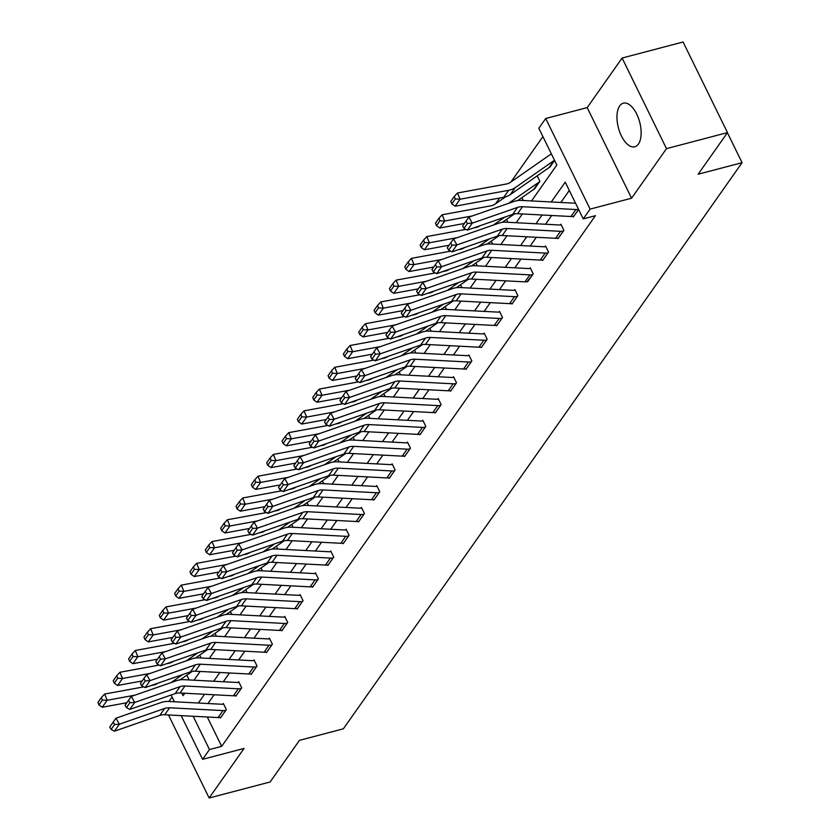 <?xml version="1.0" encoding="UTF-8"?>
<svg xmlns="http://www.w3.org/2000/svg" width="840" height="840" viewBox="0 0 840 840"><rect width="100%" height="100%" fill="white"/><g stroke="black" fill="none" stroke-linecap="round" stroke-linejoin="round"><path stroke-width="1.26" d="M619.7 105.882A22.554 11.014 -104.7 0 0 619.71 131.954A22.554 11.014 -104.7 0 0 634.788 146.79A22.554 11.014 -104.7 0 0 638.411 144.081A22.554 11.014 -104.7 0 0 638.389 117.999A22.554 11.014 -104.7 0 0 623.322 103.173A22.554 11.014 -104.7 0 0 619.7 105.882M531.531 200.928L556.825 165.008L538.828 128.279L545.716 118.503L590.1 209.108L583.223 218.883L565.226 182.154L551.271 201.968M587.192 107.604L631.575 198.209L666.488 148.638L727.482 132.605L683.088 42L622.104 58.034L587.192 107.604L545.716 118.503M172.064 697.022L168.924 701.484M542.913 136.605L510.962 181.965M499.653 198.02L495.611 203.753M666.488 148.638L622.104 58.034M168.472 714.966L209.15 798L244.062 748.429L202.587 759.328L181.188 715.627M727.482 132.605L698.166 174.216L742.077 162.677L343.361 728.816L299.45 740.355L270.133 781.966L209.15 798M742.077 162.677L727.398 132.71M186.805 675.182L189.147 679.949M201.065 657.993L199.668 655.126M216.416 636.206L215.009 633.339M231.756 614.418L230.349 611.562M247.097 592.63L245.7 589.775M262.437 570.843L261.041 567.987M277.788 549.066L276.381 546.2M293.129 527.279L291.721 524.412M308.469 505.491L307.072 502.635M323.81 483.704L322.413 480.848M339.161 461.927L337.754 459.06M354.501 440.139L353.094 437.272M369.842 418.352L368.445 415.495M385.182 396.564L383.786 393.708M400.533 374.776L399.126 371.921M415.874 353L414.467 350.133M431.214 331.212L429.818 328.346M446.555 309.425L445.158 306.569M461.906 287.637L460.499 284.781M477.246 265.86L475.839 262.993M492.587 244.072L491.19 241.206M507.927 222.285L506.531 219.429M523.278 200.498L521.871 197.642M533.809 189.326L539.91 181.346L537.222 175.854M549.15 167.538L554.61 160.482M207.302 717.003L221.676 746.34L595.413 215.68L583.223 218.883M569.3 190.481L560.857 202.472M551.68 215.492L545.517 224.259M536.34 237.279L530.166 246.036M521 259.067L514.826 267.824M505.649 280.854L499.485 289.611M490.308 302.642L484.134 311.399M474.968 324.419L468.794 333.186M459.617 346.206L453.453 354.963M444.276 367.994L438.113 376.751M428.935 389.781L422.762 398.538M413.595 411.558L407.421 420.326M398.244 433.346L392.081 442.103M382.904 455.133L376.74 463.89M367.563 476.921L361.389 485.678M352.223 498.708L346.048 507.465M336.872 520.485L330.708 529.253M321.531 542.273L315.368 551.029M306.191 564.06L300.017 572.817M290.85 585.848L284.676 594.605M275.499 607.625L269.336 616.392M260.159 629.412L253.995 638.169M244.818 651.2L238.644 659.957M229.478 672.987L223.303 681.744M214.127 694.775L207.963 703.532M220.185 717.444L220.447 717.98L226.349 709.601L223.356 703.479L222.863 704.172M235.536 695.657L235.788 696.192L241.7 687.813L238.697 681.692L238.203 682.385M250.877 673.869L251.139 674.404L257.04 666.025L254.037 659.904L253.544 660.607L254.289 660.408M266.217 652.092L266.48 652.617L272.381 644.238L269.377 638.117L268.894 638.82M281.558 630.304L281.82 630.84L287.721 622.461L284.729 616.34L284.235 617.033M296.909 608.517L297.171 609.053L303.072 600.674L300.069 594.552L299.576 595.245M312.249 586.73L312.512 587.265L318.413 578.886L315.409 572.764L314.916 573.468L315.661 573.269M327.59 564.952L327.852 565.477L333.753 557.099L330.75 550.977L330.267 551.68M342.93 543.165L343.193 543.7L349.094 535.322L346.101 529.19L345.608 529.893M358.281 521.378L358.544 521.913L364.445 513.534L361.442 507.413L360.948 508.106M373.622 499.59L373.884 500.126L379.785 491.747L376.782 485.625L376.288 486.318M388.962 477.803L389.225 478.338L395.126 469.959L392.123 463.838L391.639 464.541M404.303 456.026L404.565 456.55L410.466 448.171L407.474 442.05L406.98 442.754M419.654 434.238L419.916 434.774L425.817 426.394L422.814 420.273L422.32 420.966M434.994 412.451L435.257 412.986L441.157 404.607L438.155 398.486L437.661 399.179M450.334 390.663L450.597 391.199L456.498 382.82L453.495 376.698L453.012 377.401M465.675 368.886L465.938 369.411L471.839 361.032L468.846 354.911L468.353 355.614M481.026 347.099L481.288 347.634L487.19 339.255L484.187 333.123L483.693 333.827M496.367 325.311L496.629 325.846L502.53 317.468L499.527 311.346L499.034 312.039L499.779 311.85M511.707 303.524L511.969 304.059L517.87 295.68L514.868 289.558L514.385 290.252M527.058 281.746L533.211 273.893L530.219 267.771L529.725 268.475M542.399 259.959L542.661 260.484L548.562 252.105L545.559 245.984L545.066 246.687M557.739 238.172L558.001 238.707L563.903 230.328L560.9 224.207L560.406 224.9L561.151 224.71M573.079 216.384L573.342 216.919L578.602 209.454M631.575 198.209L590.1 209.108M221.676 746.34L209.475 749.553L202.587 759.328M181.808 693.074L183.078 695.678L184.8 693.231M193.977 680.211L200.151 671.444M209.317 658.424L215.492 649.667M224.668 636.636L230.832 627.879M240.009 614.849L246.172 606.091M255.35 593.061L261.524 584.304M270.69 571.284L276.864 562.517M286.041 549.497L292.205 540.74M301.381 527.709L307.545 518.952M316.722 505.921L322.896 497.165M332.062 484.144L338.237 475.377M347.413 462.357L353.577 453.6M362.754 440.57L368.918 431.812M378.094 418.782L384.269 410.025M393.435 396.995L399.609 388.238M408.786 375.218L414.95 366.45M424.127 353.43L430.29 344.673M439.467 331.643L445.641 322.885M454.808 309.855L460.981 301.098M470.159 288.078L476.322 279.31M485.499 266.291L491.663 257.534M500.84 244.503L507.014 235.746M516.18 222.716L522.354 213.959M174.395 701.768L171.097 695.037M193.168 716.258L209.475 749.553M542.094 214.998L535.931 223.755M526.754 236.775L520.58 245.543M511.413 258.562L505.239 267.32M496.062 280.35L489.899 289.107M480.721 302.137L474.558 310.894M465.381 323.915L459.207 332.682M450.041 345.702L443.867 354.459M434.69 367.49L428.526 376.247M419.349 389.277L413.185 398.034M404.009 411.065L397.834 419.822M388.668 432.842L382.494 441.609M373.317 454.629L367.154 463.386M357.977 476.417L351.813 485.173M342.636 498.204L336.462 506.961M327.296 519.981L321.121 528.749M311.945 541.769L305.781 550.525M296.604 563.556L290.43 572.313M281.264 585.344L275.09 594.101M265.923 607.131L259.749 615.888M250.572 628.908L244.409 637.675M235.232 650.696L229.058 659.452M219.891 672.483L213.717 681.24M204.54 694.271L198.377 703.028M220.941 717.276L220.889 717.287A10.122 8.159 -144.8 0 1 218.075 717.57L164.682 714.767A14.459 11.665 35.2 0 0 159.778 715.418L114.461 731.189L119.374 724.206L114.566 724.51L113.19 722.117L109.746 727.01L111.121 729.404L114.566 724.51M223.597 703.983L222.81 704.183A2.888 2.331 35.2 0 1 222.002 704.267L168.609 701.463A21.683 17.493 -144.8 0 0 161.27 702.45L115.952 718.211L119.374 724.206L164.703 708.435A14.459 11.665 35.2 0 1 169.596 707.784L222.989 710.587A10.122 8.159 -144.8 0 0 225.813 710.304L225.855 710.294M115.952 718.211L113.19 722.117M111.121 729.404L114.461 731.189M157.794 683.214L157.616 683.34A14.459 11.665 -144.8 0 1 153.269 685.115L151.294 685.472M143.745 686.868L104.612 694.05L107.163 700.276L134.862 695.184M171.077 682.595L182.511 674.615M180.138 679.833L192.255 671.38M102.386 700.056L101.357 697.568L97.923 702.461L98.942 704.949L102.386 700.056L107.163 700.276L102.239 707.259L126.84 702.734M102.239 707.259L98.942 704.949M101.357 697.568L104.612 694.05M236.282 695.489L236.24 695.51A10.122 8.159 -144.8 0 1 233.415 695.783L180.023 692.979A14.459 11.665 35.2 0 0 175.119 693.641L129.801 709.401L134.726 702.419L129.906 702.734L128.53 700.329L125.087 705.222L126.462 707.616L129.906 702.734M238.938 682.196L238.151 682.405A2.888 2.331 35.2 0 1 237.353 682.479L183.95 679.675A21.683 17.493 -144.8 0 0 176.61 680.663L131.292 696.423L134.726 702.419L180.043 686.658A14.459 11.665 35.2 0 1 184.936 685.997L238.329 688.8A10.122 8.159 -144.8 0 0 241.154 688.527L241.206 688.506M131.292 696.423L128.53 700.329M126.462 707.616L129.801 709.401M251.633 673.712L251.58 673.722A10.122 8.159 -144.8 0 1 248.756 673.995L195.363 671.192A14.459 11.665 35.2 0 0 190.47 671.853L145.152 687.614L150.066 680.631L145.247 680.946L143.871 678.552L140.438 683.435L141.803 685.828L145.247 680.946M256.547 666.729L256.494 666.74A10.122 8.159 -144.8 0 1 253.68 667.013L200.277 664.209A14.459 11.665 35.2 0 0 195.384 664.871L150.066 680.631L146.633 674.646L191.951 658.875A21.683 17.493 -144.8 0 1 199.3 657.899L252.693 660.692A2.888 2.331 35.2 0 0 253.502 660.618M146.633 674.646L143.871 678.552M141.803 685.828L145.152 687.614M173.145 661.426L172.966 661.553A14.459 11.665 -144.8 0 1 168.609 663.327L166.646 663.695M159.085 665.081L119.952 672.263L122.504 678.489L150.203 673.397M186.417 660.807L197.862 652.837M195.478 658.046L207.596 649.603M117.726 678.269L116.708 675.78L113.264 680.673L114.282 683.162L117.726 678.269L122.504 678.489L117.59 685.472L142.18 680.957M117.59 685.472L114.282 683.162M116.708 675.78L119.952 672.263M188.486 639.639L188.307 639.765A14.459 11.665 -144.8 0 1 183.96 641.54L181.986 641.907M174.426 643.293L135.292 650.486L137.844 656.702L165.553 651.62M201.768 639.02L213.203 631.05M210.829 636.258L222.947 627.816M133.067 656.481L132.048 653.993L128.604 658.885L129.623 661.374L133.067 656.481L137.844 656.702L132.93 663.684L157.521 659.169M132.93 663.684L129.623 661.374M132.048 653.993L135.292 650.486M266.973 651.924L266.921 651.934A10.122 8.159 -144.8 0 1 264.096 652.207L210.703 649.415A14.459 11.665 35.2 0 0 205.81 650.066L160.493 665.826L165.406 658.844L160.587 659.159L159.222 656.764L155.778 661.647L157.143 664.041L160.587 659.159M269.63 638.621L268.842 638.831A2.888 2.331 35.2 0 1 268.034 638.915L214.641 636.111A21.683 17.493 -144.8 0 0 207.302 637.098L161.973 652.859L165.406 658.844L210.725 643.083A14.459 11.665 35.2 0 1 215.628 642.432L269.02 645.225A10.122 8.159 -144.8 0 0 271.845 644.952L271.887 644.942M161.973 652.859L159.222 656.764M157.143 664.041L160.493 665.826M282.314 630.137L282.261 630.147A10.122 8.159 -144.8 0 1 279.447 630.43L226.054 627.627A14.459 11.665 35.2 0 0 221.151 628.278L175.833 644.049L180.747 637.067L175.938 637.371L174.562 634.977L171.119 639.86L172.494 642.264L175.938 637.371M284.97 616.844L284.183 617.043A2.888 2.331 35.2 0 1 283.374 617.127L229.982 614.324A21.683 17.493 -144.8 0 0 222.642 615.311L177.324 631.071L180.747 637.067L226.076 621.296A14.459 11.665 35.2 0 1 230.969 620.645L284.361 623.448A10.122 8.159 -144.8 0 0 287.185 623.165L287.228 623.154M177.324 631.071L174.562 634.977M172.494 642.264L175.833 644.049M297.654 608.349L297.612 608.37A10.122 8.159 -144.8 0 1 294.788 608.643L241.395 605.84A14.459 11.665 35.2 0 0 236.502 606.501L191.173 622.262L196.098 615.279L191.279 615.583L189.903 613.19L186.459 618.082L187.834 620.476L191.279 615.583M300.31 595.056L299.523 595.266A2.888 2.331 35.2 0 1 298.725 595.34L245.322 592.536A21.683 17.493 -144.8 0 0 237.983 593.523L192.665 609.284L196.098 615.279L241.416 599.519A14.459 11.665 35.2 0 1 246.309 598.857L299.702 601.661A10.122 8.159 -144.8 0 0 302.526 601.388L302.579 601.367M192.665 609.284L189.903 613.19M187.834 620.476L191.173 622.262M203.826 617.862L203.648 617.988A14.459 11.665 -144.8 0 1 199.3 619.763L197.327 620.12M189.767 621.505L150.633 628.698L153.184 634.914L180.894 629.832M217.109 617.232L228.543 609.263M226.17 614.471L238.287 606.029M148.407 634.704L147.389 632.216L143.945 637.098L144.963 639.587L148.407 634.704L153.184 634.914L148.271 641.897L172.872 637.381M148.271 641.897L144.963 639.587M147.389 632.216L150.633 628.698M219.166 596.075L218.988 596.2A14.459 11.665 -144.8 0 1 214.641 597.975L212.667 598.332M205.118 599.718L165.984 606.911L168.535 613.137L196.234 608.045M232.449 595.445L243.884 587.475M241.511 592.694L253.628 584.241M163.758 612.917L162.729 610.428L159.296 615.311L160.314 617.799L163.758 612.917L168.535 613.137L163.611 620.12L188.213 615.594M163.611 620.12L160.314 617.799M162.729 610.428L165.984 606.911M234.518 574.287L234.339 574.413A14.459 11.665 -144.8 0 1 229.982 576.188L228.018 576.545M220.458 577.941L181.325 585.123L183.876 591.35L211.575 586.257M247.79 573.668L259.234 565.688M256.851 570.906L268.979 562.453M179.099 591.129L178.08 588.641L174.636 593.534L175.655 596.022L179.099 591.129L183.876 591.35L178.962 598.332L203.553 593.817M178.962 598.332L175.655 596.022M178.08 588.641L181.325 585.123M249.858 552.5L249.679 552.625A14.459 11.665 -144.8 0 1 245.333 554.4L243.359 554.768M235.798 556.154L196.665 563.346L199.216 569.562L226.926 564.47M263.141 551.88L274.575 543.911M272.202 549.119L284.319 540.676M194.439 569.341L193.421 566.853L189.977 571.746L190.995 574.235L194.439 569.341L199.216 569.562L194.303 576.545L218.894 572.029M194.303 576.545L190.995 574.235M193.421 566.853L196.665 563.346M265.199 530.722L265.02 530.849A14.459 11.665 -144.8 0 1 260.673 532.613L258.699 532.98M251.139 534.366L212.006 541.558L214.557 547.775L242.267 542.692M278.481 530.093L289.916 522.123M287.543 527.331L299.659 518.889M209.78 547.565L208.761 545.076L205.317 549.958L206.335 552.447L209.78 547.565L214.557 547.775L209.643 554.757L234.245 550.242M209.643 554.757L206.335 552.447M208.761 545.076L212.006 541.558M280.539 508.935L280.361 509.061A14.459 11.665 -144.8 0 1 276.014 510.836L274.04 511.193M266.49 512.579L227.357 519.771L229.908 525.998L257.607 520.905M293.822 508.305L305.256 500.336M302.883 505.544L315 497.102M225.131 525.777L224.102 523.288L220.668 528.171L221.686 530.659L225.131 525.777L229.908 525.998L224.984 532.98L249.585 528.455M224.984 532.98L221.686 530.659M224.102 523.288L227.357 519.771M295.89 487.148L295.712 487.274A14.459 11.665 -144.8 0 1 291.365 489.048L289.391 489.405M281.831 490.802L242.697 497.983L245.249 504.21L272.947 499.118M309.162 486.528L320.607 478.548M318.224 483.767L330.351 475.314M240.471 503.99L239.453 501.501L236.009 506.394L237.027 508.882L240.471 503.99L245.249 504.21L240.334 511.193L264.925 506.667M240.334 511.193L237.027 508.882M239.453 501.501L242.697 497.983M311.231 465.36L311.052 465.486A14.459 11.665 -144.8 0 1 306.705 467.261L304.731 467.628M297.171 469.014L258.038 476.196L260.589 482.423L288.298 477.33M324.513 464.741L335.947 456.771M333.575 461.979L345.692 453.537M255.811 482.202L254.793 479.714L251.349 484.606L252.368 487.095L255.811 482.202L260.589 482.423L255.675 489.405L280.266 484.89M255.675 489.405L252.368 487.095M254.793 479.714L258.038 476.196M326.571 443.583L326.393 443.699A14.459 11.665 -144.8 0 1 322.046 445.473L320.072 445.841M312.512 447.227L273.378 454.419L275.93 460.635L303.639 455.553M339.854 442.953L351.288 434.983M348.915 440.192L361.032 431.75M271.152 460.415L270.133 457.926L266.69 462.819L267.719 465.308L271.152 460.415L275.93 460.635L271.016 467.618L295.617 463.103M271.016 467.618L267.719 465.308M270.133 457.926L273.378 454.419M341.922 421.796L341.733 421.921A14.459 11.665 -144.8 0 1 337.386 423.696L335.412 424.053M327.863 425.439L288.729 432.632L291.281 438.848L318.98 433.766M355.194 421.166L366.629 413.196M364.256 418.404L376.373 409.962M286.503 438.638L285.474 436.149L282.041 441.031L283.059 443.52L286.503 438.638L291.281 438.848L286.356 445.83L310.957 441.315M286.356 445.83L283.059 443.52M285.474 436.149L288.729 432.632M357.262 400.008L357.084 400.134A14.459 11.665 -144.8 0 1 352.737 401.909L350.763 402.266M343.203 403.651L304.07 410.844L306.621 417.07L334.32 411.978M370.534 399.378L381.98 391.409M379.596 396.627L391.724 388.175M301.844 416.85L300.825 414.362L297.381 419.244L298.399 421.733L301.844 416.85L306.621 417.07L301.707 424.053L326.298 419.528M301.707 424.053L298.399 421.733M300.825 414.362L304.07 410.844M372.603 378.221L372.425 378.346A14.459 11.665 -144.8 0 1 368.078 380.121L366.104 380.478M358.544 381.875L319.41 389.056L321.962 395.283L349.671 390.191M385.885 377.601L397.32 369.621M394.947 374.84L407.064 366.387M317.184 395.062L316.166 392.574L312.721 397.467L313.74 399.956L317.184 395.062L321.962 395.283L317.048 402.266L341.639 397.751M317.048 402.266L313.74 399.956M316.166 392.574L319.41 389.056M387.944 356.433L387.765 356.559A14.459 11.665 -144.8 0 1 383.418 358.334L381.444 358.701M373.884 360.087L334.761 367.28L337.302 373.495L365.012 368.403M401.226 355.814L412.661 347.844M410.288 353.052L422.405 344.61M332.524 373.275L331.506 370.786L328.062 375.68L329.091 378.168L332.524 373.275L337.302 373.495L332.388 380.478L356.99 375.963M332.388 380.478L329.091 378.168M331.506 370.786L334.761 367.28M403.294 334.656L403.106 334.782A14.459 11.665 -144.8 0 1 398.758 336.546L396.784 336.913M389.235 338.3L350.102 345.492L352.653 351.708L380.352 346.626M416.567 334.026L428.012 326.056M425.628 331.264L437.745 322.822M347.876 351.498L346.846 349.01L343.413 353.892L344.431 356.381L347.876 351.498L352.653 351.708L347.729 358.691L372.33 354.175M347.729 358.691L344.431 356.381M346.846 349.01L350.102 345.492M418.635 312.869L418.457 312.994A14.459 11.665 -144.8 0 1 414.11 314.769L412.136 315.126M404.576 316.512L365.442 323.705L367.994 329.931L395.693 324.839M431.907 312.239L443.352 304.269M440.969 309.477L453.096 301.035M363.216 329.711L362.197 327.222L358.754 332.105L359.772 334.593L363.216 329.711L367.994 329.931L363.08 336.913L387.671 332.388M363.08 336.913L359.772 334.593M362.197 327.222L365.442 323.705M433.976 291.081L433.797 291.207A14.459 11.665 -144.8 0 1 429.45 292.981L427.476 293.339M419.916 294.735L380.782 301.917L383.334 308.144L411.044 303.051M447.258 290.462L458.693 282.481M456.32 287.7L468.437 279.248M378.556 307.923L377.538 305.435L374.094 310.328L375.113 312.816L378.556 307.923L383.334 308.144L378.42 315.126L403.011 310.601M378.42 315.126L375.113 312.816M377.538 305.435L380.782 301.917M449.316 269.294L449.138 269.419A14.459 11.665 -144.8 0 1 444.791 271.194L442.817 271.562M435.257 272.947L396.133 280.13L398.685 286.356L426.384 281.264M462.599 268.674L474.033 260.704M471.66 265.913L483.777 257.471M393.897 286.135L392.879 283.647L389.435 288.54L390.464 291.029L393.897 286.135L398.685 286.356L393.76 293.339L418.362 288.824M393.76 293.339L390.464 291.029M392.879 283.647L396.133 280.13M464.667 247.517L464.478 247.632A14.459 11.665 -144.8 0 1 460.131 249.407L458.168 249.774M450.608 251.16L411.474 258.353L414.026 264.569L441.725 259.486M477.939 246.887L489.384 238.917M487.001 244.125L499.118 235.683M409.248 264.348L408.219 261.859L404.786 266.752L405.804 269.241L409.248 264.348L414.026 264.569L409.101 271.551L433.703 267.036M409.101 271.551L405.804 269.241M408.219 261.859L411.474 258.353M313.005 586.572L312.953 586.582A10.122 8.159 -144.8 0 1 310.128 586.856L256.736 584.052A14.459 11.665 35.2 0 0 251.843 584.714L206.525 600.474L211.439 593.492L206.619 593.807L205.244 591.402L201.81 596.295L203.175 598.689L206.619 593.807M317.919 579.59L317.867 579.6A10.122 8.159 -144.8 0 1 315.053 579.873L261.649 577.07A14.459 11.665 35.2 0 0 256.757 577.731L211.439 593.492L208.005 587.496L253.323 571.736A21.683 17.493 -144.8 0 1 260.673 570.759L314.066 573.552A2.888 2.331 35.2 0 0 314.874 573.478M208.005 587.496L205.244 591.402M203.175 598.689L206.525 600.474M328.346 564.784L328.293 564.795A10.122 8.159 -144.8 0 1 325.469 565.068L272.076 562.275A14.459 11.665 35.2 0 0 267.183 562.926L221.865 578.687L226.779 571.704L221.959 572.019L220.595 569.625L217.151 574.508L218.526 576.901L221.959 572.019M331.002 551.481L330.215 551.691A2.888 2.331 35.2 0 1 329.406 551.764L276.014 548.972A21.683 17.493 -144.8 0 0 268.674 549.958L223.346 565.719L226.779 571.704L272.097 555.944A14.459 11.665 35.2 0 1 277 555.293L330.393 558.086A10.122 8.159 -144.8 0 0 333.218 557.812L333.26 557.802M223.346 565.719L220.595 569.625M218.526 576.901L221.865 578.687M343.686 542.997L343.633 543.008A10.122 8.159 -144.8 0 1 340.82 543.28L287.427 540.488A14.459 11.665 35.2 0 0 282.524 541.139L237.206 556.899L242.12 549.917L237.31 550.231L235.935 547.837L232.491 552.72L233.867 555.125L237.31 550.231M346.343 529.694L345.555 529.904A2.888 2.331 35.2 0 1 344.747 529.988L291.354 527.184A21.683 17.493 -144.8 0 0 284.014 528.171L238.697 543.932L242.12 549.917L287.448 534.156A14.459 11.665 35.2 0 1 292.341 533.505L345.733 536.298A10.122 8.159 -144.8 0 0 348.558 536.025L348.6 536.014M238.697 543.932L235.935 547.837M233.867 555.125L237.206 556.899M359.026 521.21L358.985 521.22A10.122 8.159 -144.8 0 1 356.16 521.504L302.768 518.7A14.459 11.665 35.2 0 0 297.875 519.351L252.546 535.122L257.471 528.139L252.651 528.444L251.276 526.05L247.832 530.943L249.207 533.337L252.651 528.444M361.683 507.917L360.895 508.116A2.888 2.331 35.2 0 1 360.098 508.2L306.705 505.397A21.683 17.493 -144.8 0 0 299.355 506.384L254.037 522.144L257.471 528.139L302.788 512.379A14.459 11.665 35.2 0 1 307.681 511.718L361.074 514.521A10.122 8.159 -144.8 0 0 363.899 514.238L363.951 514.227M254.037 522.144L251.276 526.05M249.207 533.337L252.546 535.122M374.378 499.422L374.325 499.443A10.122 8.159 -144.8 0 1 371.501 499.716L318.108 496.913A14.459 11.665 35.2 0 0 313.215 497.574L267.897 513.335L272.811 506.352L267.991 506.667L266.616 504.263L263.183 509.156L264.548 511.55L267.991 506.667M377.034 486.129L376.247 486.339A2.888 2.331 35.2 0 1 375.438 486.413L322.046 483.609A21.683 17.493 -144.8 0 0 314.695 484.596L269.377 500.356L272.811 506.352L318.129 490.592A14.459 11.665 35.2 0 1 323.022 489.93L376.425 492.733A10.122 8.159 -144.8 0 0 379.239 492.461L379.292 492.44M269.377 500.356L266.616 504.263M264.548 511.55L267.897 513.335M389.718 477.645L389.666 477.656A10.122 8.159 -144.8 0 1 386.841 477.929L333.449 475.125A14.459 11.665 35.2 0 0 328.556 475.786L283.238 491.547L288.151 484.565L283.332 484.88L281.967 482.486L278.523 487.368L279.899 489.762L283.332 484.88M392.375 464.342L391.587 464.552A2.888 2.331 35.2 0 1 390.779 464.625L337.386 461.832A21.683 17.493 -144.8 0 0 330.046 462.808L284.718 478.58L288.151 484.565L333.469 468.804A14.459 11.665 35.2 0 1 338.373 468.143L391.766 470.946A10.122 8.159 -144.8 0 0 394.59 470.673L394.632 470.663M284.718 478.58L281.967 482.486M279.899 489.762L283.238 491.547M405.058 455.858L405.006 455.868A10.122 8.159 -144.8 0 1 402.192 456.141L348.8 453.348A14.459 11.665 35.2 0 0 343.896 453.999L298.578 469.76L303.492 462.777L298.683 463.092L297.308 460.698L293.864 465.581L295.239 467.975L298.683 463.092M407.715 442.554L406.928 442.764A2.888 2.331 35.2 0 1 406.119 442.848L352.727 440.044A21.683 17.493 -144.8 0 0 345.387 441.031L300.069 456.792L303.492 462.777L348.82 447.017A14.459 11.665 35.2 0 1 353.714 446.366L407.106 449.159A10.122 8.159 -144.8 0 0 409.931 448.886L409.973 448.875M300.069 456.792L297.308 460.698M295.239 467.975L298.578 469.76M420.399 434.07L420.357 434.081A10.122 8.159 -144.8 0 1 417.532 434.364L364.14 431.56A14.459 11.665 35.2 0 0 359.247 432.212L313.919 447.983L318.843 441L314.024 441.305L312.648 438.911L309.204 443.793L310.58 446.197L314.024 441.305M423.056 420.777L422.268 420.977A2.888 2.331 35.2 0 1 421.47 421.06L368.078 418.257A21.683 17.493 -144.8 0 0 360.728 419.244L315.409 435.005L318.843 441L364.161 425.229A14.459 11.665 35.2 0 1 369.054 424.578L422.447 427.382A10.122 8.159 -144.8 0 0 425.271 427.098L425.324 427.088M315.409 435.005L312.648 438.911M310.58 446.197L313.919 447.983M435.75 412.282L435.697 412.304A10.122 8.159 -144.8 0 1 432.873 412.577L379.481 409.773A14.459 11.665 35.2 0 0 374.588 410.435L329.269 426.195L334.183 419.213L329.364 419.517L327.989 417.123L324.555 422.016L325.92 424.41L329.364 419.517M438.406 398.99L437.619 399.2A2.888 2.331 35.2 0 1 436.81 399.273L383.418 396.469A21.683 17.493 -144.8 0 0 376.068 397.457L330.75 413.217L334.183 419.213L379.502 403.452A14.459 11.665 35.2 0 1 384.394 402.791L437.798 405.594A10.122 8.159 -144.8 0 0 440.612 405.321L440.664 405.3M330.75 413.217L327.989 417.123M325.92 424.41L329.269 426.195M451.091 390.506L451.038 390.516A10.122 8.159 -144.8 0 1 448.214 390.789L394.821 387.986A14.459 11.665 35.2 0 0 389.928 388.647L344.61 404.407L349.524 397.425L344.705 397.74L343.34 395.336L339.895 400.229L341.271 402.623L344.705 397.74M453.747 377.202L452.959 377.412A2.888 2.331 35.2 0 1 452.151 377.486L398.758 374.693A21.683 17.493 -144.8 0 0 391.419 375.669L346.091 391.43L349.524 397.425L394.842 381.665A14.459 11.665 35.2 0 1 399.745 381.003L453.138 383.806A10.122 8.159 -144.8 0 0 455.963 383.534L456.005 383.523M346.091 391.43L343.34 395.336M341.271 402.623L344.61 404.407M471.356 361.736L466.389 368.729A10.122 8.159 -144.8 0 1 463.565 369.002L410.172 366.209A14.459 11.665 35.2 0 0 405.269 366.86L359.951 382.62L364.865 375.637L360.056 375.953L358.68 373.558L355.236 378.441L356.612 380.835L360.056 375.953M469.088 355.415L468.3 355.625A2.888 2.331 35.2 0 1 467.492 355.698L414.099 352.905A21.683 17.493 -144.8 0 0 406.76 353.892L361.442 369.653L364.865 375.637L410.193 359.877A14.459 11.665 35.2 0 1 415.086 359.226L468.479 362.019A10.122 8.159 -144.8 0 0 471.303 361.746M361.442 369.653L358.68 373.558M356.612 380.835L359.951 382.62M481.772 346.931L481.73 346.941A10.122 8.159 -144.8 0 1 478.905 347.214L425.513 344.421A14.459 11.665 35.2 0 0 420.62 345.072L375.291 360.832L380.216 353.85L375.396 354.165L374.02 351.771L370.577 356.654L371.952 359.058L375.396 354.165M484.428 333.627L483.641 333.837A2.888 2.331 35.2 0 1 482.843 333.921L429.45 331.118A21.683 17.493 -144.8 0 0 422.1 332.105L376.782 347.865L380.216 353.85L425.534 338.09A14.459 11.665 35.2 0 1 430.427 337.439L483.819 340.231A10.122 8.159 -144.8 0 0 486.644 339.959L486.696 339.948M376.782 347.865L374.02 351.771M371.952 359.058L375.291 360.832M497.123 325.143L497.07 325.154A10.122 8.159 -144.8 0 1 494.245 325.437L440.853 322.633A14.459 11.665 35.2 0 0 435.96 323.295L390.642 339.056L395.556 332.073L390.737 332.377L389.361 329.983L385.928 334.877L387.293 337.27L390.737 332.377M502.036 318.161L501.984 318.171A10.122 8.159 -144.8 0 1 499.17 318.455L445.767 315.651A14.459 11.665 35.2 0 0 440.874 316.312L395.556 332.073L392.123 326.078L437.441 310.317A21.683 17.493 -144.8 0 1 444.791 309.33L498.183 312.133A2.888 2.331 35.2 0 0 498.992 312.05M392.123 326.078L389.361 329.983M387.293 337.27L390.642 339.056M512.463 303.356L512.41 303.377A10.122 8.159 -144.8 0 1 509.586 303.649L456.194 300.846A14.459 11.665 35.2 0 0 451.3 301.507L405.983 317.268L410.897 310.286L406.077 310.601L404.712 308.196L401.268 313.089L402.644 315.483L406.077 310.601M515.12 290.062L514.332 290.272A2.888 2.331 35.2 0 1 513.524 290.346L460.131 287.543A21.683 17.493 -144.8 0 0 452.792 288.53L407.463 304.29L410.897 310.286L456.215 294.525A14.459 11.665 35.2 0 1 461.118 293.864L514.51 296.667A10.122 8.159 -144.8 0 0 517.335 296.394L517.377 296.373M407.463 304.29L404.712 308.196M402.644 315.483L405.983 317.268M527.803 281.579L527.762 281.589A10.122 8.159 -144.8 0 1 524.937 281.862L471.544 279.058A14.459 11.665 35.2 0 0 466.641 279.72L421.323 295.481L426.248 288.498L421.428 288.813L420.053 286.419L416.608 291.302L417.984 293.695L421.428 288.813M530.46 268.275L529.673 268.485A2.888 2.331 35.2 0 1 528.864 268.559L475.471 265.766A21.683 17.493 -144.8 0 0 468.132 266.742L422.814 282.513L426.248 288.498L471.566 272.738A14.459 11.665 35.2 0 1 476.459 272.076L529.851 274.88A10.122 8.159 -144.8 0 0 532.676 274.606L532.728 274.596M422.814 282.513L420.053 286.419M417.984 293.695L421.323 295.481M543.144 259.791L543.102 259.802A10.122 8.159 -144.8 0 1 540.278 260.075L486.885 257.281A14.459 11.665 35.2 0 0 481.992 257.933L436.663 273.693L441.588 266.711L436.769 267.026L435.393 264.632L431.949 269.514L433.325 271.908L436.769 267.026M545.811 246.488L545.024 246.697A2.888 2.331 35.2 0 1 544.215 246.782L490.822 243.978A21.683 17.493 -144.8 0 0 483.473 244.965L438.155 260.726L441.588 266.711L486.906 250.95A14.459 11.665 35.2 0 1 491.799 250.299L545.192 253.092A10.122 8.159 -144.8 0 0 548.016 252.819L548.069 252.809M438.155 260.726L435.393 264.632M433.325 271.908L436.663 273.693M480.007 225.729L479.829 225.855A14.459 11.665 -144.8 0 1 475.482 227.63L473.508 227.987M465.948 229.373L426.815 236.565L429.366 242.781L457.065 237.699M493.28 225.099L504.725 217.13M502.341 222.338L514.469 213.896M424.589 242.571L423.57 240.083L420.126 244.965L421.144 247.453L424.589 242.571L429.366 242.781L424.452 249.764L449.043 245.249M424.452 249.764L421.144 247.453M423.57 240.083L426.815 236.565M558.495 238.004L558.442 238.014A10.122 8.159 -144.8 0 1 555.618 238.297L502.226 235.494A14.459 11.665 35.2 0 0 497.332 236.145L452.015 251.916L456.929 244.934L452.109 245.238L450.733 242.844L447.3 247.737L448.665 250.131L452.109 245.238M563.409 231.021L563.356 231.032A10.122 8.159 -144.8 0 1 560.543 231.315L507.14 228.512A14.459 11.665 35.2 0 0 502.247 229.163L456.929 244.934L453.495 238.938L498.813 223.178A21.683 17.493 -144.8 0 1 506.163 222.191L559.555 224.994A2.888 2.331 35.2 0 0 560.364 224.91M453.495 238.938L450.733 242.844M448.665 250.131L452.015 251.916M505.512 196.854L495.169 204.067A14.459 11.665 -144.8 0 1 490.822 205.842L442.155 214.778L444.707 221.004L472.416 215.912M508.631 203.311L538.682 182.375A2.888 2.331 -144.8 0 1 539.364 182.059L539.417 182.049M534.503 189.032L534.45 189.042A2.888 2.331 -144.8 0 0 533.757 189.357L517.692 200.56M439.929 220.784L438.911 218.295L435.467 223.178L436.485 225.666L439.929 220.784L444.707 221.004L439.793 227.987L464.384 223.461M439.793 227.987L436.485 225.666M438.911 218.295L442.155 214.778M573.836 216.216L573.783 216.237A10.122 8.159 -144.8 0 1 570.969 216.51L517.566 213.707A14.459 11.665 35.2 0 0 512.673 214.368L467.355 230.129L472.269 223.146L467.45 223.451L466.084 221.056L462.641 225.95L464.016 228.344L467.45 223.451M578.519 209.297A10.122 8.159 -144.8 0 1 575.883 209.528L522.49 206.724A14.459 11.665 35.2 0 0 517.587 207.386L472.269 223.146L468.836 217.151L514.164 201.39A21.683 17.493 -144.8 0 1 521.504 200.403L574.896 203.207A2.888 2.331 35.2 0 0 575.516 203.165M468.836 217.151L466.084 221.056M464.016 228.344L467.355 230.129M551.534 154.203A10.122 8.159 35.2 0 0 549.297 155.253L510.51 182.28A14.459 11.665 -144.8 0 1 506.163 184.054L457.506 192.99L460.058 199.216L508.715 190.281A21.683 17.493 35.2 0 0 515.235 187.614L554.022 160.587A2.888 2.331 -144.8 0 1 554.537 160.325M549.843 167.244L549.791 167.255A2.888 2.331 -144.8 0 0 549.098 167.57L510.321 194.597A21.683 17.493 35.2 0 1 503.8 197.264L455.133 206.199L451.836 203.889L455.269 198.996L454.251 196.508L450.807 201.401L451.836 203.889M455.269 198.996L460.058 199.216L455.133 206.199M454.251 196.508L457.506 192.99M220.889 717.287L225.813 710.304M164.682 714.767L169.596 707.784M159.778 715.418L164.703 708.435M218.075 717.57L222.989 710.587M236.24 695.51L241.154 688.527M180.023 692.979L184.936 685.997M175.119 693.641L180.043 686.658M233.415 695.783L238.329 688.8M251.58 673.722L256.494 666.74M195.363 671.192L200.277 664.209M190.47 671.853L195.384 664.871M248.756 673.995L253.68 667.013M266.921 651.934L271.845 644.952M210.703 649.415L215.628 642.432M205.81 650.066L210.725 643.083M264.096 652.207L269.02 645.225M282.261 630.147L287.185 623.165M226.054 627.627L230.969 620.645M221.151 628.278L226.076 621.296M279.447 630.43L284.361 623.448M297.612 608.37L302.526 601.388M241.395 605.84L246.309 598.857M236.502 606.501L241.416 599.519M294.788 608.643L299.702 601.661M312.953 586.582L317.867 579.6M256.736 584.052L261.649 577.07M251.843 584.714L256.757 577.731M310.128 586.856L315.053 579.873M328.293 564.795L333.218 557.812M272.076 562.275L277 555.293M267.183 562.926L272.097 555.944M325.469 565.068L330.393 558.086M343.633 543.008L348.558 536.025M287.427 540.488L292.341 533.505M282.524 541.139L287.448 534.156M340.82 543.28L345.733 536.298M358.985 521.22L363.899 514.238M302.768 518.7L307.681 511.718M297.875 519.351L302.788 512.379M356.16 521.504L361.074 514.521M374.325 499.443L379.239 492.461M318.108 496.913L323.022 489.93M313.215 497.574L318.129 490.592M371.501 499.716L376.425 492.733M389.666 477.656L394.59 470.673M333.449 475.125L338.373 468.143M328.556 475.786L333.469 468.804M386.841 477.929L391.766 470.946M405.006 455.868L409.931 448.886M348.8 453.348L353.714 446.366M343.896 453.999L348.82 447.017M402.192 456.141L407.106 449.159M420.357 434.081L425.271 427.098M364.14 431.56L369.054 424.578M359.247 432.212L364.161 425.229M417.532 434.364L422.447 427.382M435.697 412.304L440.612 405.321M379.481 409.773L384.394 402.791M374.588 410.435L379.502 403.452M432.873 412.577L437.798 405.594M451.038 390.516L455.963 383.534M394.821 387.986L399.745 381.003M389.928 388.647L394.842 381.665M448.214 390.789L453.138 383.806M410.172 366.209L415.086 359.226M405.269 366.86L410.193 359.877M463.565 369.002L468.479 362.019M481.73 346.941L486.644 339.959M425.513 344.421L430.427 337.439M420.62 345.072L425.534 338.09M478.905 347.214L483.819 340.231M497.07 325.154L501.984 318.171M440.853 322.633L445.767 315.651M435.96 323.295L440.874 316.312M494.245 325.437L499.17 318.455M512.41 303.377L517.335 296.394M456.194 300.846L461.118 293.864M451.3 301.507L456.215 294.525M509.586 303.649L514.51 296.667M527.762 281.589L532.676 274.606M471.544 279.058L476.459 272.076M466.641 279.72L471.566 272.738M524.937 281.862L529.851 274.88M543.102 259.802L548.016 252.819M486.885 257.281L491.799 250.299M481.992 257.933L486.906 250.95M540.278 260.075L545.192 253.092M558.442 238.014L563.356 231.032M502.226 235.494L507.14 228.512M497.332 236.145L502.247 229.163M555.618 238.297L560.543 231.315M539.364 182.059L534.45 189.042M538.682 182.375L533.757 189.357M573.783 216.237L578.582 209.422M517.566 213.707L522.49 206.724M512.673 214.368L517.587 207.386M570.969 216.51L575.883 209.528M554.589 160.451L549.791 167.255M508.715 190.281L503.8 197.264M515.235 187.614L510.321 194.597M554.022 160.587L549.098 167.57"/></g></svg>
